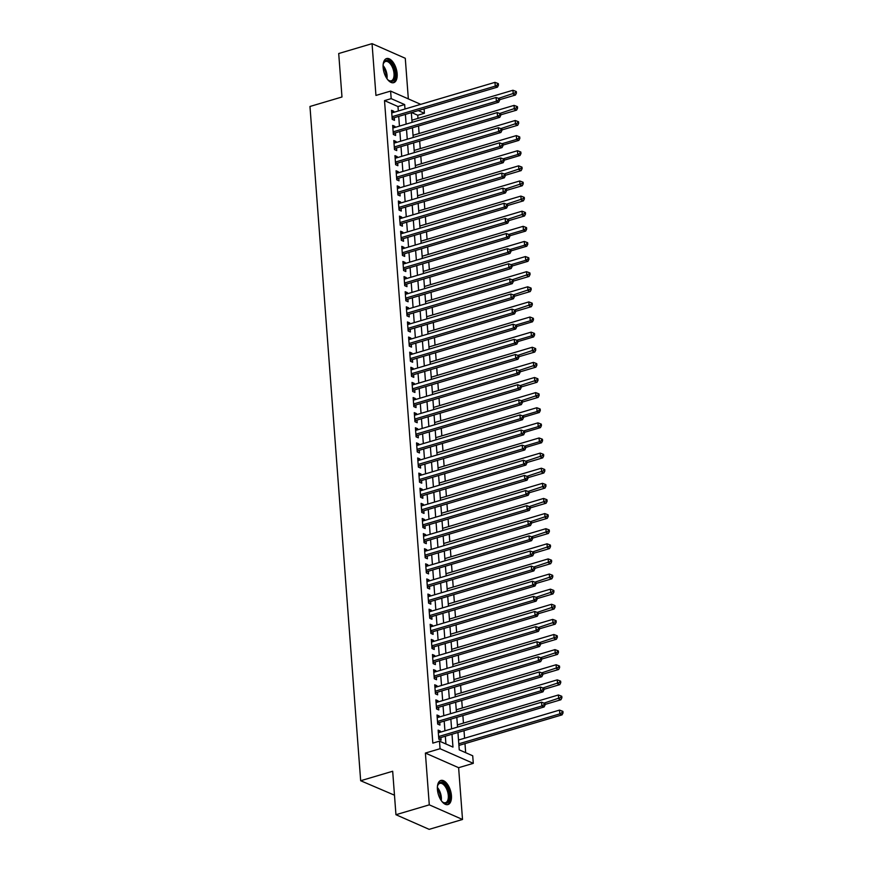<?xml version="1.0" encoding="UTF-8"?>
<svg xmlns="http://www.w3.org/2000/svg" width="873" height="873" viewBox="0 0 873 873"><rect width="100%" height="100%" fill="white"/><g stroke="black" fill="none" stroke-linecap="round" stroke-linejoin="round"><path stroke-width="1.31" d="M451.428 795.587A12.571 6.351 73.5 0 0 440.854 780.451A12.571 6.351 73.5 0 0 437.417 789.421A12.571 6.351 73.5 0 0 447.991 804.557A12.571 6.351 73.5 0 0 451.428 795.587M397.15 73.703A12.571 6.351 73.5 0 0 386.575 58.567A12.571 6.351 73.5 0 0 383.138 67.537A12.571 6.351 73.5 0 0 393.712 82.673A12.571 6.351 73.5 0 0 397.15 73.703M457.943 732.48L459.253 749.852L472.719 755.789L473.286 763.351L440.057 748.718L439.49 741.155L452.967 747.092L451.996 734.248M458.62 767.694L425.391 753.061L429.287 804.841L395.949 814.716L429.167 829.35L462.515 819.474L458.62 767.694L473.286 763.351M394.476 795.194L360.669 780.735L309.97 106.473L341.976 96.99L338.713 53.526L372.051 43.65L375.947 95.43L390.613 91.087L420.731 104.345M408.335 98.878L405.279 58.284L372.051 43.65M424.082 108.863L424.409 113.272L418.298 110.576M417.981 118.39L417.741 115.247L424.409 113.272M465.669 752.69L464.993 743.621M464.578 738.231L464.021 730.679M463.443 723.106L462.876 715.565M462.308 707.992L461.741 700.452M461.173 692.878L460.606 685.327M460.038 677.754L459.471 670.213M458.903 662.64L458.336 655.088M457.758 647.515L457.201 639.974M456.623 632.401L456.055 624.861M455.488 617.287L454.92 609.736M454.353 602.163L453.785 594.622M453.218 587.049L452.651 579.508M452.083 571.924L451.516 564.384M450.937 556.81L450.381 549.27M449.802 541.697L449.235 534.145M448.667 526.572L448.1 519.031M447.533 511.458L446.965 503.917M446.398 496.333L445.83 488.793M445.263 481.219L444.695 473.679M444.117 466.106L443.56 458.554M442.982 450.981L442.415 443.44M441.847 435.867L441.28 428.327M440.712 420.753L440.145 413.202M439.577 405.629L439.01 398.088M438.442 390.515L437.875 382.974M437.297 375.39L436.729 367.849M436.162 360.276L435.594 352.736M435.027 345.162L434.459 337.611M433.892 330.038L433.324 322.497M432.757 314.924L432.19 307.383M431.622 299.799L431.055 292.259M430.476 284.685L429.909 277.145M429.341 269.571L428.774 262.02M428.207 254.447L427.639 246.906M427.072 239.333L426.504 231.792M425.937 224.208L425.369 216.668M424.802 209.094L424.234 201.554M423.656 193.981L423.089 186.429M422.521 178.856L421.954 171.315M421.386 163.742L420.819 156.202M420.251 148.628L419.684 141.077M419.116 133.504L418.549 125.963M429.287 804.841L462.515 819.474M440.461 732.141L440.385 731.116L438.137 730.123L438.824 739.202L441.072 740.184L440.865 737.543M439.326 717.028L439.25 716.002L437.002 715.009L437.689 724.077L439.937 725.07L439.73 722.418M438.191 701.903L438.115 700.877L435.867 699.895L436.555 708.963L438.792 709.945L438.595 707.305M437.057 686.789L436.98 685.763L434.732 684.77L435.409 693.839L437.657 694.832L437.46 692.191M435.922 671.675L435.845 670.639L433.597 669.656L434.274 678.725L436.522 679.718L436.325 677.066M434.776 656.551L434.699 655.525L432.462 654.532L433.139 663.611L435.387 664.593L435.191 661.952M433.641 641.437L433.565 640.411L431.317 639.418L432.004 648.486L434.252 649.479L434.045 646.828M432.506 626.323L432.43 625.286L430.182 624.304L430.869 633.372L433.117 634.365L432.91 631.714M431.371 611.198L431.295 610.172L429.047 609.179L429.734 618.259L431.971 619.241L431.775 616.6M430.236 596.084L430.16 595.059L427.912 594.066L428.588 603.134L430.836 604.127L430.64 601.475M429.101 580.96L429.025 579.934L426.777 578.952L427.454 588.02L429.702 589.002L429.505 586.361M427.956 565.846L427.879 564.82L425.642 563.827L426.319 572.895L428.567 573.888L428.37 571.248M426.821 550.732L426.744 549.695L424.496 548.713L425.184 557.782L427.432 558.775L427.224 556.123M425.686 535.607L425.609 534.582L423.361 533.589L424.049 542.668L426.297 543.65L426.089 541.009M424.551 520.494L424.474 519.468L422.226 518.475L422.914 527.543L425.151 528.536L424.955 525.884M423.416 505.369L423.34 504.343L421.092 503.361L421.768 512.429L424.016 513.411L423.82 510.77M422.281 490.255L422.205 489.229L419.957 488.236L420.633 497.304L422.881 498.297L422.685 495.657M421.135 475.141L421.059 474.104L418.822 473.122L419.498 482.191L421.746 483.184L421.55 480.532M420 460.016L419.924 458.991L417.676 457.998L418.363 467.077L420.611 468.059L420.404 465.418M418.865 444.903L418.789 443.877L416.541 442.884L417.229 451.952L419.476 452.945L419.269 450.293M417.731 429.778L417.654 428.752L415.406 427.77L416.094 436.838L418.331 437.82L418.134 435.18M416.596 414.664L416.519 413.638L414.271 412.645L414.948 421.724L417.196 422.707L416.999 420.066M415.461 399.55L415.384 398.514L413.136 397.531L413.813 406.6L416.061 407.593L415.864 404.941M414.315 384.426L414.239 383.4L412.001 382.418L412.678 391.486L414.926 392.468L414.73 389.827M413.18 369.312L413.104 368.286L410.856 367.293L411.543 376.361L413.791 377.354L413.584 374.703M412.045 354.198L411.969 353.161L409.721 352.179L410.408 361.247L412.656 362.24L412.449 359.589M410.91 339.073L410.834 338.047L408.586 337.054L409.273 346.134L411.51 347.116L411.314 344.475M409.775 323.959L409.699 322.934L407.451 321.941L408.127 331.009L410.375 332.002L410.179 329.35M408.64 308.835L408.564 307.809L406.316 306.827L406.993 315.895L409.241 316.877L409.044 314.236M407.495 293.721L407.418 292.695L405.181 291.702L405.858 300.77L408.106 301.763L407.909 299.123M406.36 278.607L406.283 277.57L404.035 276.588L404.723 285.657L406.971 286.65L406.763 283.998M405.225 263.482L405.148 262.457L402.9 261.464L403.588 270.543L405.836 271.525L405.629 268.884M404.09 248.369L404.013 247.343L401.766 246.35L402.453 255.418L404.69 256.411L404.494 253.759M402.955 233.244L402.879 232.218L400.631 231.236L401.307 240.304L403.555 241.286L403.359 238.645M401.82 218.13L401.744 217.104L399.496 216.111L400.172 225.179L402.42 226.172L402.224 223.532M400.674 203.016L400.598 201.979L398.361 200.997L399.037 210.066L401.285 211.059L401.089 208.407M399.539 187.891L399.463 186.866L397.215 185.873L397.902 194.952L400.15 195.934L399.943 193.293M398.404 172.778L398.328 171.752L396.08 170.759L396.768 179.827L399.016 180.82L398.808 178.168M397.27 157.653L397.193 156.627L394.945 155.645L395.633 164.713L397.87 165.695L397.673 163.055M396.135 142.539L396.058 141.513L393.81 140.52L394.487 149.599L396.735 150.582L396.538 147.941M395 127.425L394.923 126.389L392.675 125.406L393.352 134.475L395.6 135.468L395.404 132.816M417.741 115.247L411.63 112.552M398.317 110.98L397.99 106.55L384.513 100.613L432.822 743.13L439.49 741.155M445.917 743.982L445.328 736.223M444.924 730.821L444.193 721.098M443.79 715.707L443.058 705.984M442.655 700.582L441.924 690.87M441.509 685.469L440.778 675.746M440.374 670.355L439.643 660.632M439.239 655.23L438.508 645.507M438.104 640.116L437.373 630.393M436.969 624.992L436.238 615.279M435.834 609.878L435.103 600.155M434.689 594.764L433.957 585.041M433.554 579.639L432.822 569.916M432.419 564.525L431.688 554.802M431.284 549.412L430.553 539.689M430.149 534.287L429.418 524.564M429.014 519.173L428.283 509.45M427.868 504.048L427.137 494.336M426.733 488.935L426.002 479.212M425.598 473.821L424.867 464.098M424.464 458.696L423.732 448.973M423.329 443.582L422.597 433.859M422.194 428.457L421.463 418.745M421.048 413.344L420.317 403.621M419.913 398.23L419.182 388.507M418.778 383.105L418.047 373.382M417.643 367.991L416.912 358.268M416.508 352.867L415.777 343.154M415.373 337.753L414.642 328.03M414.228 322.639L413.496 312.916M413.093 307.514L412.362 297.791M411.958 292.4L411.227 282.677M410.823 277.287L410.092 267.564M409.688 262.162L408.957 252.439M408.553 247.048L407.822 237.325M407.407 231.923L406.676 222.211M406.272 216.81L405.541 207.087M405.137 201.696L404.406 191.973M404.003 186.571L403.271 176.848M402.868 171.457L402.137 161.734M401.733 156.332L401.002 146.62M400.587 141.219L399.856 131.496M399.452 126.105L398.721 116.382M393.854 112.301L393.778 111.275L391.541 110.293L392.217 119.361L394.465 120.343L394.269 117.702M425.391 753.061L440.057 748.718M384.513 100.613L391.18 98.638L390.613 91.087M395.949 814.716L392.675 771.252L360.669 780.735M411.336 112.639L412.067 122.362M412.471 127.764L413.202 137.487M413.616 142.877L414.337 152.6M414.751 158.002L415.483 167.714M415.886 173.116L416.617 182.839M417.021 188.23L417.752 197.953M418.156 203.354L418.887 213.077M419.291 218.468L420.022 228.191M420.437 233.582L421.157 243.305M421.572 248.707L422.303 258.43M422.707 263.821L423.438 273.544M423.841 278.945L424.573 288.657M424.976 294.059L425.708 303.782M426.111 309.173L426.842 318.896M427.257 324.298L427.977 334.021M428.392 339.411L429.123 349.135M429.527 354.536L430.258 364.248M430.662 369.65L431.393 379.373M431.797 384.764L432.528 394.487M432.932 399.889L433.663 409.612M434.077 415.002L434.809 424.725M435.212 430.127L435.943 439.839M436.347 445.241L437.078 454.964M437.482 460.355L438.213 470.078M438.617 475.479L439.348 485.202M439.752 490.593L440.483 500.316M440.898 505.707L441.629 515.43M442.033 520.832L442.764 530.555M443.168 535.946L443.899 545.669M444.302 551.07L445.034 560.782M445.437 566.184L446.168 575.907M446.572 581.298L447.303 591.021M447.718 596.423L448.449 606.146M448.853 611.537L449.584 621.26M449.988 626.661L450.719 636.373M451.123 641.775L451.854 651.498M452.258 656.889L452.989 666.612M453.393 672.014L454.124 681.737M454.538 687.127L455.269 696.85M455.673 702.252L456.404 711.964M456.808 717.366L457.539 727.089M404.985 109.005L404.657 104.574L391.18 98.638M451.592 728.846L450.861 719.123M450.457 713.732L449.726 704.009M449.322 698.607L448.591 688.895M448.187 683.494L447.456 673.77M447.041 668.38L446.31 658.657M445.907 653.255L445.175 643.532M444.772 638.141L444.041 628.418M443.637 623.016L442.906 613.304M442.502 607.903L441.771 598.18M441.356 592.789L440.636 583.066M440.221 577.664L439.49 567.941M439.086 562.55L438.355 552.827M437.951 547.426L437.22 537.713M436.816 532.312L436.085 522.589M435.682 517.198L434.95 507.475M434.536 502.073L433.816 492.35M433.401 486.959L432.67 477.236M432.266 471.846L431.535 462.123M431.131 456.721L430.4 446.998M429.996 441.607L429.265 431.884M428.861 426.482L428.13 416.77M427.715 411.369L426.995 401.645M426.581 396.255L425.849 386.532M425.446 381.13L424.714 371.407M424.311 366.016L423.58 356.293M423.176 350.891L422.445 341.179M422.041 335.778L421.31 326.055M420.895 320.664L420.164 310.941M419.76 305.539L419.029 295.816M418.625 290.425L417.894 280.702M417.49 275.301L416.759 265.588M416.356 260.187L415.624 250.464M415.221 245.073L414.489 235.35M414.075 229.948L413.344 220.236M412.94 214.834L412.209 205.111M411.805 199.721L411.074 189.998M410.67 184.596L409.939 174.873M409.535 169.482L408.804 159.759M408.4 154.357L407.669 144.645M407.255 139.244L406.523 129.52M406.12 124.13L405.388 114.407M397.99 106.55L404.657 104.574M391.661 111.908L393.778 111.275M392.795 127.022L394.923 126.389M393.93 142.146L396.058 141.513M395.065 157.26L397.193 156.627M396.2 172.374L398.328 171.752M397.346 187.499L399.463 186.866M398.481 202.612L400.598 201.979M399.616 217.726L401.744 217.104M400.751 232.851L402.879 232.218M401.886 247.965L404.013 247.343M403.02 263.089L405.148 262.457M404.166 278.203L406.283 277.57M405.301 293.317L407.418 292.695M406.436 308.442L408.564 307.809M407.571 323.556L409.699 322.934M408.706 338.68L410.834 338.047M409.841 353.794L411.969 353.161M410.987 368.908L413.104 368.286M412.121 384.033L414.239 383.4M413.256 399.147L415.384 398.514M414.391 414.271L416.519 413.638M415.526 429.385L417.654 428.752M416.661 444.499L418.789 443.877M417.807 459.624L419.924 458.991M418.942 474.737L421.059 474.104M420.077 489.851L422.205 489.229M421.212 504.976L423.34 504.343M422.346 520.09L424.474 519.468M423.481 535.214L425.609 534.582M424.627 550.328L426.744 549.695M425.762 565.442L427.879 564.82M426.897 580.567L429.025 579.934M428.032 595.681L430.16 595.059M429.167 610.805L431.295 610.172M430.302 625.919L432.43 625.286M431.448 641.033L433.565 640.411M432.582 656.158L434.699 655.525M433.717 671.272L435.845 670.639M434.852 686.385L436.98 685.763M435.987 701.51L438.115 700.877M437.122 716.624L439.25 716.002M438.268 731.749L440.385 731.116M392.075 117.528L393.199 118.019L497.49 87.125L495.242 86.132L392.021 116.709M497.566 84.779L498.461 85.172L498.352 83.666L497.446 83.273L497.566 84.779L495.242 86.132L494.958 82.357L391.737 112.933M393.199 118.019A1.615 1.277 -66.2 0 0 392.708 118.27L392.173 118.695M497.49 87.125L498.461 85.172M497.446 83.273L494.958 82.357M499.552 99.74L515.452 95.026L513.204 94.044L512.92 90.257L411.903 120.19M498.559 98.376L515.528 92.691L516.423 93.084L516.314 91.578L515.408 91.174L515.528 92.691M512.92 90.257L515.408 91.174M516.423 93.084L515.452 95.026M383.116 64.908A10.88 5.5 -106.5 0 1 383.487 63.391A10.88 5.5 -106.5 0 1 389.958 61.808A10.88 5.5 -106.5 0 1 395.142 73.605A10.88 5.5 -106.5 0 1 388.496 80.305A10.88 5.5 -106.5 0 1 387.361 79.236M388.179 80.043A10.072 5.085 73.5 0 0 391.268 80.785A10.072 5.085 73.5 0 0 394.018 73.605A10.072 5.085 73.5 0 0 385.55 61.47A10.072 5.085 73.5 0 0 383.367 63.784M392.926 82.804A12.495 6.307 73.5 0 0 396.036 73.998A12.495 6.307 73.5 0 0 385.844 58.884M437.395 786.791A10.88 5.5 -106.5 0 1 437.766 785.274A10.88 5.5 -106.5 0 1 439.654 782.645A10.88 5.5 -106.5 0 1 448.22 790.032A10.88 5.5 -106.5 0 1 447.052 802.996A10.88 5.5 -106.5 0 1 442.775 802.189A10.88 5.5 -106.5 0 1 441.64 801.119M442.458 801.927A10.072 5.085 73.5 0 0 445.546 802.68A10.072 5.085 73.5 0 0 446.114 802.44A10.072 5.085 73.5 0 0 447.391 791.003A10.072 5.085 73.5 0 0 439.828 783.365A10.072 5.085 73.5 0 0 439.261 783.605A10.072 5.085 73.5 0 0 437.646 785.678M447.205 804.688A12.495 6.307 73.5 0 0 447.598 804.502A12.495 6.307 73.5 0 0 449.279 790.622A12.495 6.307 73.5 0 0 440.123 780.768M393.221 132.641L394.334 133.132L498.625 102.239L496.377 101.246L393.156 131.834M498.701 99.904L499.596 100.297L499.487 98.78L498.592 98.387L498.701 99.904L496.377 101.246L496.093 97.47L392.872 128.047M394.334 133.132A1.615 1.277 -66.2 0 0 393.843 133.394L393.308 133.809M498.625 102.239L499.596 100.297M498.592 98.387L496.093 97.47M394.356 147.766L395.469 148.257L499.76 117.353L497.512 116.371L394.29 146.948M499.836 115.018L500.742 115.411L500.622 113.905L499.727 113.501L499.836 115.018L497.512 116.371L497.228 112.584L394.007 143.172M395.469 148.257A1.615 1.277 -66.2 0 0 394.978 148.508L394.443 148.934M499.76 117.353L500.742 115.411M499.727 113.501L497.228 112.584M395.491 162.88L396.604 163.371L500.895 132.478L498.658 131.485L395.425 162.062M500.971 130.132L501.877 130.535L501.757 129.018L500.862 128.626L500.971 130.132L498.658 131.485L498.374 127.709L395.142 158.286M396.604 163.371A1.615 1.277 -66.2 0 0 396.113 163.633L395.578 164.048M500.895 132.478L501.877 130.535M500.862 128.626L498.374 127.709M396.626 177.994L397.75 178.485L502.04 147.592L499.793 146.609L396.571 177.186M502.117 145.256L503.012 145.649L502.892 144.132L501.997 143.739L502.117 145.256L499.793 146.609L499.509 142.823L396.287 173.411M397.75 178.485A1.615 1.277 -66.2 0 0 397.259 178.747L396.713 179.161M502.04 147.592L503.012 145.649M502.968 145.093L518.857 140.378L516.609 139.396L501.975 143.729L499.509 142.823M500.698 114.854L516.587 110.151L514.339 109.158L514.055 105.382L413.038 135.304M499.694 113.501L516.663 107.805L517.558 108.197L517.449 106.692L516.554 106.299L516.663 107.805M514.055 105.382L516.554 106.299M517.558 108.197L516.587 110.151M501.833 129.968L517.722 125.265L515.474 124.272L515.19 120.496L414.173 150.418M500.84 128.615L517.798 122.929L518.693 123.322L518.584 121.805L517.689 121.412L517.798 122.929M515.19 120.496L517.689 121.412M518.693 123.322L517.722 125.265M518.933 138.043L519.839 138.436L519.719 136.93L518.824 136.526L518.933 138.043L516.609 139.396L516.325 135.61L415.319 165.543M516.325 135.61L518.824 136.526M519.839 138.436L518.857 140.378M504.103 160.206L519.992 155.503L517.754 154.51L517.471 150.734L416.454 180.656M503.11 158.853L517.754 154.51L520.068 153.157L520.974 153.561L520.854 152.044L519.959 151.651L520.068 153.157M517.471 150.734L519.959 151.651M520.974 153.561L519.992 155.503M397.761 193.119L398.885 193.61L503.175 162.716L500.927 161.723L397.706 192.3M503.252 160.37L504.147 160.763L504.037 159.257L503.132 158.864L503.252 160.37L500.927 161.723L500.644 157.948L397.422 188.524M398.885 193.61A1.615 1.277 -66.2 0 0 398.394 193.861L397.848 194.286M503.175 162.716L504.147 160.763M503.132 158.864L500.644 157.948M505.238 175.331L521.137 170.617L518.889 169.635L518.606 165.848L417.589 195.781M504.245 173.967L521.214 168.282L522.109 168.675L521.989 167.158L521.094 166.765L521.214 168.282M518.606 165.848L521.094 166.765M522.109 168.675L521.137 170.617M398.896 208.232L400.02 208.723L504.31 177.83L502.062 176.837L398.841 207.425M504.387 175.495L505.281 175.888L505.172 174.371L504.267 173.978L504.387 175.495L502.062 176.837L501.779 173.061L398.557 203.638M400.02 208.723A1.615 1.277 -66.2 0 0 399.528 208.985L398.994 209.4M504.31 177.83L505.281 175.888M504.267 173.978L501.779 173.061M506.384 190.445L522.272 185.742L520.024 184.749L519.741 180.973L418.724 210.895M505.38 189.081L522.349 183.395L523.243 183.788L523.134 182.282L522.229 181.89L522.349 183.395M519.741 180.973L522.229 181.89M523.243 183.788L522.272 185.742M400.041 223.346L401.154 223.848L505.445 192.944L503.197 191.962L399.976 222.539M505.522 190.609L506.416 191.001L506.307 189.496L505.412 189.092L505.522 190.609L503.197 191.962L502.913 188.175L399.692 218.763M401.154 223.848A1.615 1.277 -66.2 0 0 400.663 224.099L400.129 224.525M505.445 192.944L506.416 191.001M505.412 189.092L502.913 188.175M507.519 205.559L523.407 200.855L521.159 199.862L520.875 196.087L419.858 226.009M506.515 204.206L523.484 198.52L524.378 198.913L524.269 197.396L523.374 197.003L523.484 198.52M520.875 196.087L523.374 197.003M524.378 198.913L523.407 200.855M401.176 238.471L402.289 238.962L506.58 208.069L504.332 207.076L401.111 237.652M506.656 205.722L507.562 206.126L507.442 204.609L506.547 204.217L506.656 205.722L504.332 207.076L504.048 203.3L400.827 233.877M402.289 238.962A1.615 1.277 -66.2 0 0 401.798 239.213L401.264 239.638M506.58 208.069L507.562 206.126M506.547 204.217L504.048 203.3M508.653 220.683L524.542 215.969L522.294 214.987L522.01 211.201L420.993 241.134M507.66 219.319L524.618 213.634L525.513 214.027L525.404 212.521L524.509 212.117L524.618 213.634M522.01 211.201L524.509 212.117M525.513 214.027L524.542 215.969M402.311 253.585L403.424 254.076L507.715 223.182L505.478 222.189L402.246 252.777M507.791 220.847L508.697 221.24L508.577 219.723L507.682 219.33L507.791 220.847L505.478 222.189L505.194 218.414L401.962 248.991M403.424 254.076A1.615 1.277 -66.2 0 0 402.933 254.338L402.398 254.752M507.715 223.182L508.697 221.24M507.682 219.33L505.194 218.414M403.446 268.709L404.57 269.2L508.861 238.296L506.613 237.314L403.391 267.891M508.937 235.961L509.832 236.354L509.712 234.848L508.817 234.455L508.937 235.961L506.613 237.314L506.329 233.538L403.108 264.115M404.57 269.2A1.615 1.277 -66.2 0 0 404.079 269.451L403.533 269.877M508.861 238.296L509.832 236.354M509.788 235.797L525.677 231.094L523.429 230.101L508.795 234.444L506.329 233.538M404.581 283.823L405.705 284.314L509.996 253.421L507.748 252.428L404.526 283.016M510.072 251.075L510.967 251.479L510.858 249.962L509.952 249.569L510.072 251.075L507.748 252.428L507.464 248.652L404.243 279.229M405.705 284.314A1.615 1.277 -66.2 0 0 405.214 284.576L404.668 284.991M509.996 253.421L510.967 251.479M510.923 250.911L526.812 246.208L524.575 245.215L509.93 249.558L507.464 248.652M405.716 298.937L406.84 299.439L511.131 268.535L508.883 267.553L405.661 298.13M511.207 266.2L512.102 266.592L511.993 265.086L511.087 264.683L511.207 266.2L508.883 267.553L508.599 263.766L405.378 294.354M406.84 299.439A1.615 1.277 -66.2 0 0 406.349 299.69L405.814 300.116M511.131 268.535L512.102 266.592M512.058 266.036L527.958 261.322L525.71 260.34L511.065 264.672L508.599 263.766M406.862 314.062L407.975 314.553L512.265 283.66L510.018 282.666L406.796 313.243M512.342 281.313L513.237 281.706L513.128 280.2L512.233 279.807L512.342 281.313L510.018 282.666L509.734 278.891L406.512 309.468M407.975 314.553A1.615 1.277 -66.2 0 0 407.484 314.804L406.949 315.229M512.265 283.66L513.237 281.706M512.233 279.807L509.734 278.891M407.997 329.176L409.11 329.667L513.4 298.773L511.152 297.78L407.931 328.368M513.477 296.438L514.383 296.831L514.262 295.314L513.368 294.921L513.477 296.438L511.152 297.78L510.869 294.005L407.647 324.581M409.11 329.667A1.615 1.277 -66.2 0 0 408.619 329.929L408.084 330.343M513.4 298.773L514.383 296.831M513.368 294.921L510.869 294.005M409.131 344.3L410.245 344.791L514.535 313.887L512.298 312.905L409.066 343.482M514.612 311.552L515.517 311.945L515.397 310.439L514.503 310.035L514.612 311.552L512.298 312.905L512.014 309.118L408.782 339.706M410.245 344.791A1.615 1.277 -66.2 0 0 409.753 345.042L409.219 345.468M514.535 313.887L515.517 311.945M514.503 310.035L512.014 309.118M410.266 359.414L411.39 359.905L515.681 329.012L513.433 328.019L410.212 358.607M515.757 326.666L516.652 327.069L516.532 325.553L515.637 325.16L515.757 326.666L513.433 328.019L513.149 324.243L409.928 354.82M411.39 359.905A1.615 1.277 -66.2 0 0 410.899 360.167L410.354 360.582M515.681 329.012L516.652 327.069M516.609 326.502L532.497 321.799L530.249 320.806L515.616 325.149L513.149 324.243M411.401 374.528L412.525 375.019L516.816 344.126L514.568 343.144L411.347 373.72M516.892 341.79L517.787 342.183L517.678 340.666L516.772 340.274L516.892 341.79L514.568 343.144L514.284 339.357L411.063 369.945M412.525 375.019A1.615 1.277 -66.2 0 0 412.034 375.281L411.489 375.696M516.816 344.126L517.787 342.183M517.744 341.627L533.632 336.913L531.395 335.93L516.751 340.263L514.284 339.357M412.547 389.653L413.66 390.144L517.951 359.25L515.703 358.257L412.482 388.834M518.027 356.904L518.922 357.297L518.813 355.791L517.907 355.398L518.027 356.904L515.703 358.257L515.419 354.482L412.198 385.058M413.66 390.144A1.615 1.277 -66.2 0 0 413.169 390.395L412.634 390.82M517.951 359.25L518.922 357.297M517.907 355.398L515.419 354.482M413.682 404.766L414.795 405.258L519.086 374.364L516.838 373.371L413.616 403.959M519.162 372.029L520.057 372.422L519.948 370.905L519.053 370.512L519.162 372.029L516.838 373.371L516.554 369.595L413.333 400.172M414.795 405.258A1.615 1.277 -66.2 0 0 414.304 405.519L413.769 405.934M519.086 374.364L520.057 372.422M519.053 370.512L516.554 369.595M414.817 419.891L415.93 420.382L520.221 389.478L517.973 388.496L414.751 419.073M520.297 387.143L521.203 387.536L521.083 386.03L520.188 385.626L520.297 387.143L517.973 388.496L517.689 384.709L414.468 415.297M415.93 420.382A1.615 1.277 -66.2 0 0 415.439 420.633L414.904 421.059M520.221 389.478L521.203 387.536M520.188 385.626L517.689 384.709M525.753 228.748L526.659 229.152L526.539 227.635L525.644 227.242L525.753 228.748L523.429 230.101L523.145 226.325L422.139 256.247M523.145 226.325L525.644 227.242M526.659 229.152L525.677 231.094M526.888 243.873L527.794 244.265L527.674 242.749L526.779 242.356L526.888 243.873L524.575 245.215L524.291 241.439L423.274 271.372M524.291 241.439L526.779 242.356M527.794 244.265L526.812 246.208M528.034 258.986L528.929 259.379L528.809 257.873L527.914 257.48L528.034 258.986L525.71 260.34L525.426 256.564L424.409 286.486M525.426 256.564L527.914 257.48M528.929 259.379L527.958 261.322M513.204 281.15L529.093 276.446L526.845 275.453L526.561 271.678L425.544 301.6M512.2 279.796L529.169 274.1L530.064 274.504L529.955 272.987L529.049 272.594L529.169 274.1M526.561 271.678L529.049 272.594M530.064 274.504L529.093 276.446M514.339 296.274L530.227 291.56L527.979 290.578L527.696 286.791L426.679 316.724M513.335 294.91L530.304 289.225L531.199 289.618L531.09 288.112L530.195 287.708L530.304 289.225M527.696 286.791L530.195 287.708M531.199 289.618L530.227 291.56M515.474 311.388L531.362 306.685L529.114 305.692L528.831 301.916L427.814 331.838M514.481 310.035L531.439 304.339L532.334 304.732L532.224 303.226L531.33 302.833L531.439 304.339M528.831 301.916L531.33 302.833M532.334 304.732L531.362 306.685M532.574 319.463L533.479 319.856L533.359 318.339L532.465 317.947L532.574 319.463L530.249 320.806L529.966 317.03L428.959 346.952M529.966 317.03L532.465 317.947M533.479 319.856L532.497 321.799M533.709 334.577L534.614 334.97L534.494 333.464L533.599 333.06L533.709 334.577L531.395 335.93L531.111 332.144L430.094 362.077M531.111 332.144L533.599 333.06M534.614 334.97L533.632 336.913M518.878 356.741L534.778 352.037L532.53 351.044L532.246 347.268L431.229 377.191M517.885 355.387L534.854 349.691L535.749 350.095L535.629 348.578L534.734 348.185L534.854 349.691M532.246 347.268L534.734 348.185M535.749 350.095L534.778 352.037M520.024 371.865L535.913 367.151L533.665 366.169L533.381 362.382L432.364 392.315M519.02 370.501L535.989 364.816L536.884 365.209L536.775 363.692L535.869 363.299L535.989 364.816M533.381 362.382L535.869 363.299M536.884 365.209L535.913 367.151M521.159 386.979L537.048 382.276L534.8 381.283L534.516 377.507L433.499 407.429M520.155 385.626L537.124 379.93L538.019 380.322L537.91 378.817L537.015 378.424L537.124 379.93M534.516 377.507L537.015 378.424M538.019 380.322L537.048 382.276M522.294 402.093L538.183 397.39L535.935 396.397L535.651 392.621L434.634 422.543M521.301 400.74L538.259 395.054L539.154 395.447L539.045 393.93L538.15 393.537L538.259 395.054M535.651 392.621L538.15 393.537M539.154 395.447L538.183 397.39M415.952 435.005L417.065 435.496L521.356 404.603L519.119 403.61L415.886 434.187M521.432 402.257L522.338 402.66L522.218 401.144L521.323 400.751L521.432 402.257L519.119 403.61L518.835 399.834L415.603 430.411M417.065 435.496A1.615 1.277 -66.2 0 0 416.585 435.758L416.039 436.173M521.356 404.603L522.338 402.66M521.323 400.751L518.835 399.834M417.087 450.119L418.211 450.61L522.501 419.717L520.253 418.734L417.032 449.311M522.578 417.381L523.473 417.774L523.353 416.257L522.458 415.864L522.578 417.381L520.253 418.734L519.97 414.948L416.748 445.525M418.211 450.61A1.615 1.277 -66.2 0 0 417.72 450.872L417.174 451.286M522.501 419.717L523.473 417.774M523.429 417.218L539.318 412.503L537.081 411.521L522.436 415.854L519.97 414.948M418.222 465.244L419.346 465.735L523.636 434.83L521.388 433.848L418.167 464.425M523.713 432.495L524.608 432.888L524.498 431.382L523.593 430.989L523.713 432.495L521.388 433.848L521.105 430.073L417.883 460.649M419.346 465.735A1.615 1.277 -66.2 0 0 418.854 465.986L418.309 466.411M523.636 434.83L524.608 432.888M524.564 432.331L540.452 427.628L538.215 426.635L523.571 430.978L521.105 430.073M419.367 480.357L420.48 480.848L524.771 449.955L522.523 448.962L419.302 479.55M524.848 447.609L525.742 448.013L525.633 446.496L524.728 446.103L524.848 447.609L522.523 448.962L522.24 445.186L419.018 475.763M420.48 480.848A1.615 1.277 -66.2 0 0 419.989 481.11L419.455 481.525M524.771 449.955L525.742 448.013M525.699 447.456L541.598 442.742L539.35 441.76L524.706 446.092L522.24 445.186M539.394 410.168L540.3 410.561L540.18 409.055L539.285 408.651L539.394 410.168L537.081 411.521L536.786 407.735L435.78 437.668M536.786 407.735L539.285 408.651M540.3 410.561L539.318 412.503M540.529 425.282L541.435 425.686L541.315 424.169L540.42 423.776L540.529 425.282L538.215 426.635L537.932 422.859L436.915 452.781M537.932 422.859L540.42 423.776M541.435 425.686L540.452 427.628M541.675 440.407L542.57 440.8L542.449 439.283L541.555 438.89L541.675 440.407L539.35 441.76L539.067 437.973L438.05 467.906M539.067 437.973L541.555 438.89M542.57 440.8L541.598 442.742M526.845 462.57L542.733 457.867L540.485 456.874L540.201 453.098L439.184 483.02M525.841 461.206L542.81 455.52L543.704 455.913L543.595 454.407L542.69 454.015L542.81 455.52M540.201 453.098L542.69 454.015M543.704 455.913L542.733 457.867M420.502 495.471L421.615 495.973L525.906 465.069L523.658 464.087L420.437 494.664M525.983 462.734L526.877 463.127L526.768 461.621L525.873 461.217L525.983 462.734L523.658 464.087L523.374 460.3L420.153 490.888M421.615 495.973A1.615 1.277 -66.2 0 0 421.124 496.224L420.59 496.65M525.906 465.069L526.877 463.127M525.873 461.217L523.374 460.3M527.979 477.684L543.868 472.98L541.62 471.987L541.336 468.212L440.319 498.134M526.976 476.331L543.944 470.645L544.839 471.038L544.73 469.521L543.835 469.128L543.944 470.645M541.336 468.212L543.835 469.128M544.839 471.038L543.868 472.98M421.637 510.596L422.75 511.087L527.041 480.194L524.793 479.201L421.572 509.777M527.117 477.847L528.023 478.251L527.903 476.734L527.008 476.342L527.117 477.847L524.793 479.201L524.509 475.425L421.288 506.002M422.75 511.087A1.615 1.277 -66.2 0 0 422.259 511.338L421.724 511.764M527.041 480.194L528.023 478.251M527.008 476.342L524.509 475.425M529.114 492.809L545.003 488.094L542.755 487.112L542.471 483.326L441.465 513.259M528.121 491.444L545.079 485.759L545.974 486.152L545.865 484.646L544.97 484.242L545.079 485.759M542.471 483.326L544.97 484.242M545.974 486.152L545.003 488.094M422.772 525.71L423.885 526.201L528.176 495.307L525.939 494.314L422.707 524.902M528.252 492.972L529.158 493.365L529.038 491.848L528.143 491.455L528.252 492.972L525.939 494.314L525.655 490.539L422.423 521.116M423.885 526.201A1.615 1.277 -66.2 0 0 423.405 526.463L422.859 526.877M528.176 495.307L529.158 493.365M528.143 491.455L525.655 490.539M530.249 507.922L546.138 503.219L543.901 502.226L543.606 498.45L442.6 528.372M423.907 540.834L425.031 541.325L529.322 510.421L527.074 509.439L526.79 505.653L529.278 506.58L529.398 508.086L530.293 508.479L530.173 506.973L529.278 506.58L546.214 500.873L547.12 501.277L547 499.76L546.105 499.367L546.214 500.873M543.606 498.45L546.105 499.367M547.12 501.277L546.138 503.219M529.398 508.086L527.074 509.439L423.852 540.016M423.569 536.24L526.79 505.653M425.031 541.325A1.615 1.277 -66.2 0 0 424.54 541.576L423.994 542.002M529.322 510.421L530.293 508.479M531.384 523.036L547.273 518.333L545.036 517.34L544.752 513.564L443.735 543.486M425.042 555.948L426.166 556.439L530.457 525.546L528.209 524.553L527.925 520.777L530.413 521.694L530.533 523.2L531.428 523.604L531.319 522.087L530.413 521.694L547.349 515.998L548.255 516.39L548.135 514.874L547.24 514.481L547.349 515.998M544.752 513.564L547.24 514.481M548.255 516.39L547.273 518.333M530.533 523.2L528.209 524.553L424.987 555.141M424.704 551.354L527.925 520.777M426.166 556.439A1.615 1.277 -66.2 0 0 425.675 556.701L425.129 557.116M530.457 525.546L531.428 523.604M532.519 538.161L548.419 533.447L546.171 532.465L545.887 528.689L444.87 558.611M426.188 571.062L427.301 571.553L531.592 540.66L529.344 539.678L529.06 535.891L531.559 536.808L531.668 538.325L532.563 538.717L532.454 537.211L531.559 536.808L548.495 531.111L549.39 531.504L549.281 529.998L548.375 529.605L548.495 531.111M545.887 528.689L548.375 529.605M549.39 531.504L548.419 533.447M531.668 538.325L529.344 539.678L426.122 570.255M425.838 566.479L529.06 535.891M427.301 571.553A1.615 1.277 -66.2 0 0 426.81 571.815L426.275 572.241M531.592 540.66L532.563 538.717M533.665 553.275L549.554 548.571L547.306 547.578L547.022 543.803L446.005 573.725M532.661 551.922L549.63 546.225L550.525 546.629L550.416 545.112L549.51 544.719L549.63 546.225M547.022 543.803L549.51 544.719M550.525 546.629L549.554 548.571M427.323 586.187L428.436 586.678L532.726 555.785L530.478 554.792L427.257 585.368M532.803 553.438L533.698 553.831L533.589 552.325L532.694 551.932L532.803 553.438L530.478 554.792L530.195 551.016L426.973 581.593M428.436 586.678A1.615 1.277 -66.2 0 0 427.945 586.929L427.41 587.354M532.726 555.785L533.698 553.831M532.694 551.932L530.195 551.016M534.8 568.399L550.688 563.685L548.44 562.703L548.157 558.916L447.14 588.849M533.796 567.035L550.765 561.35L551.66 561.743L551.55 560.237L550.656 559.833L550.765 561.35M548.157 558.916L550.656 559.833M551.66 561.743L550.688 563.685M428.457 601.301L429.571 601.792L533.861 570.898L531.613 569.905L428.392 600.493M533.938 568.563L534.843 568.956L534.723 567.439L533.829 567.046L533.938 568.563L531.613 569.905L531.33 566.13L428.108 596.706M429.571 601.792A1.615 1.277 -66.2 0 0 429.079 602.054L428.545 602.468M533.861 570.898L534.843 568.956M533.829 567.046L531.33 566.13M535.935 583.513L551.823 578.81L549.575 577.817L549.292 574.041L448.286 603.963M534.942 582.16L551.9 576.464L552.795 576.857L552.685 575.351L551.791 574.958L551.9 576.464M549.292 574.041L551.791 574.958M552.795 576.857L551.823 578.81M429.592 616.425L430.705 616.916L534.996 586.012L532.759 585.03L429.527 615.607M535.073 583.677L535.978 584.07L535.858 582.564L534.963 582.16L535.073 583.677L532.759 585.03L532.475 581.243L429.243 611.831M430.705 616.916A1.615 1.277 -66.2 0 0 430.225 617.167L429.68 617.593M534.996 586.012L535.978 584.07M534.963 582.16L532.475 581.243M537.07 598.627L552.958 593.924L550.721 592.931L550.427 589.155L449.42 619.077M430.727 631.539L431.851 632.03L536.142 601.137L533.894 600.144L533.61 596.368L536.098 597.285L536.218 598.791L537.113 599.194L536.993 597.678L536.098 597.285L553.035 591.588L553.94 591.981L553.82 590.464L552.925 590.072L553.035 591.588M550.427 589.155L552.925 590.072M553.94 591.981L552.958 593.924M536.218 598.791L533.894 600.144L430.673 630.721M430.389 626.945L533.61 596.368M431.851 632.03A1.615 1.277 -66.2 0 0 431.36 632.292L430.815 632.707M536.142 601.137L537.113 599.194M538.205 613.752L554.093 609.038L551.856 608.055L551.572 604.269L450.555 634.202M431.862 646.653L432.986 647.144L537.277 616.251L535.029 615.269L534.745 611.482L537.233 612.399L537.353 613.915L538.248 614.308L538.139 612.791L537.233 612.399L554.169 606.702L555.075 607.095L554.955 605.589L554.06 605.185L554.169 606.702M551.572 604.269L554.06 605.185M555.075 607.095L554.093 609.038M537.353 613.915L535.029 615.269L431.808 645.845M431.524 642.07L534.745 611.482M432.986 647.144A1.615 1.277 -66.2 0 0 432.495 647.406L431.949 647.821M537.277 616.251L538.248 614.308M539.339 628.866L555.239 624.162L552.991 623.169L552.707 619.394L451.69 649.316M433.008 661.778L434.121 662.269L538.412 631.375L536.164 630.382L535.88 626.607L538.379 627.523L538.488 629.029L539.383 629.422L539.274 627.916L538.379 627.523L555.315 621.816L556.21 622.22L556.101 620.703L555.195 620.31L555.315 621.816M552.707 619.394L555.195 620.31M556.21 622.22L555.239 624.162M538.488 629.029L536.164 630.382L432.943 660.959M432.659 657.183L535.88 626.607M434.121 662.269A1.615 1.277 -66.2 0 0 433.63 662.52L433.095 662.945M538.412 631.375L539.383 629.422M540.485 643.99L556.374 639.276L554.126 638.294L553.842 634.507L452.825 664.44M539.481 642.626L556.45 636.941L557.345 637.334L557.236 635.817L556.33 635.424L556.45 636.941M553.842 634.507L556.33 635.424M557.345 637.334L556.374 639.276M434.143 676.891L435.256 677.383L539.547 646.489L537.299 645.496L434.077 676.084M539.623 644.154L540.518 644.547L540.409 643.03L539.514 642.637L539.623 644.154L537.299 645.496L537.015 641.72L433.794 672.297M435.256 677.383A1.615 1.277 -66.2 0 0 434.765 677.644L434.23 678.059M539.547 646.489L540.518 644.547M539.514 642.637L537.015 641.72M541.62 659.104L557.509 654.401L555.261 653.408L554.977 649.632L453.96 679.554M540.616 657.74L557.585 652.055L558.48 652.447L558.371 650.942L557.476 650.549L557.585 652.055M554.977 649.632L557.476 650.549M558.48 652.447L557.509 654.401M435.278 692.016L436.391 692.507L540.682 661.603L538.434 660.621L435.212 691.198M540.758 659.268L541.664 659.661L541.544 658.155L540.649 657.751L540.758 659.268L538.434 660.621L538.15 656.834L434.929 687.422M436.391 692.507A1.615 1.277 -66.2 0 0 435.9 692.758L435.365 693.184M540.682 661.603L541.664 659.661M540.649 657.751L538.15 656.834M542.755 674.218L558.644 669.515L556.396 668.522L556.112 664.746L455.106 694.668M541.762 672.865L558.72 667.179L559.615 667.572L559.506 666.055L558.611 665.663L558.72 667.179M556.112 664.746L558.611 665.663M559.615 667.572L558.644 669.515M436.413 707.13L437.526 707.621L541.817 676.728L539.579 675.735L436.347 706.312M541.893 674.382L542.799 674.785L542.679 673.269L541.784 672.876L541.893 674.382L539.579 675.735L539.296 671.959L436.064 702.536M437.526 707.621A1.615 1.277 -66.2 0 0 437.046 707.883L436.5 708.298M541.817 676.728L542.799 674.785M541.784 672.876L539.296 671.959M543.89 689.343L559.779 684.628L557.541 683.646L557.247 679.86L456.241 709.793M437.548 722.244L438.672 722.735L542.962 691.842L540.714 690.859L540.431 687.073L542.919 687.989L543.039 689.506L543.934 689.899L543.814 688.382L542.919 687.989L559.855 682.293L560.761 682.686L560.641 681.18L559.746 680.776L559.855 682.293M557.247 679.86L559.746 680.776M560.761 682.686L559.779 684.628M543.039 689.506L540.714 690.859L437.493 721.436M437.209 717.65L540.431 687.073M438.672 722.735A1.615 1.277 -66.2 0 0 438.181 722.997L437.635 723.411M542.962 691.842L543.934 689.899M545.025 704.456L560.913 699.753L558.676 698.76L558.393 694.984L457.376 724.906M438.683 737.369L439.806 737.86L544.097 706.955L541.849 705.973L541.566 702.198L544.054 703.114L544.174 704.62L545.068 705.013L544.959 703.507L544.054 703.114L560.99 697.407L561.896 697.811L561.775 696.294L560.881 695.901L560.99 697.407M558.393 694.984L560.881 695.901M561.896 697.811L560.913 699.753M544.174 704.62L541.849 705.973L438.628 736.55M438.344 732.774L541.566 702.198M439.806 737.86A1.615 1.277 -66.2 0 0 439.315 738.111L438.77 738.536M544.097 706.955L545.068 705.013M458.914 745.422L562.059 714.867L559.811 713.885L559.528 710.098L458.511 740.031M458.794 743.807L559.811 713.885L562.136 712.532L563.03 712.925L562.921 711.408L562.016 711.015L562.136 712.532M559.528 710.098L562.016 711.015M563.03 712.925L562.059 714.867M392.119 118.019L392.708 118.27M383.094 65.562A10.072 5.085 -106.5 0 1 387.077 75.656A10.072 5.085 -106.5 0 1 386.979 78.701M386.259 77.566A9.745 4.922 73.5 0 0 386.226 75.776A9.745 4.922 73.5 0 0 383.105 66.915M437.373 787.446A10.072 5.085 -106.5 0 1 441.258 800.585M440.538 799.45A9.745 4.922 73.5 0 0 437.384 788.799M393.254 133.132L393.843 133.394M394.389 148.246L394.978 148.508M395.524 163.371L396.113 163.633M396.669 178.485L397.259 178.747M397.804 193.599L398.394 193.861M398.939 208.723L399.528 208.985M400.074 223.837L400.663 224.099M401.209 238.962L401.798 239.213M402.344 254.076L402.933 254.338M403.49 269.19L404.079 269.451M404.625 284.314L405.214 284.576M405.759 299.428L406.349 299.69M406.894 314.553L407.484 314.804M408.029 329.667L408.619 329.929M409.164 344.78L409.753 345.042M410.31 359.905L410.899 360.167M411.445 375.019L412.034 375.281M412.58 390.144L413.169 390.395M413.715 405.258L414.304 405.519M414.85 420.371L415.439 420.633M415.985 435.496L416.585 435.758M417.13 450.61L417.72 450.872M418.265 465.724L418.854 465.986M419.4 480.848L419.989 481.11M420.535 495.962L421.124 496.224M421.67 511.087L422.259 511.338M422.805 526.201L423.405 526.463M423.951 541.315L424.54 541.576M425.086 556.439L425.675 556.701M426.22 571.553L426.81 571.815M427.355 586.678L427.945 586.929M428.49 601.792L429.079 602.054M429.625 616.905L430.225 617.167M430.771 632.03L431.36 632.292M431.906 647.144L432.495 647.406M433.041 662.269L433.63 662.52M434.176 677.383L434.765 677.644M435.311 692.496L435.9 692.758M436.445 707.621L437.046 707.883M437.591 722.735L438.181 722.997M438.726 737.849L439.315 738.111"/></g></svg>
